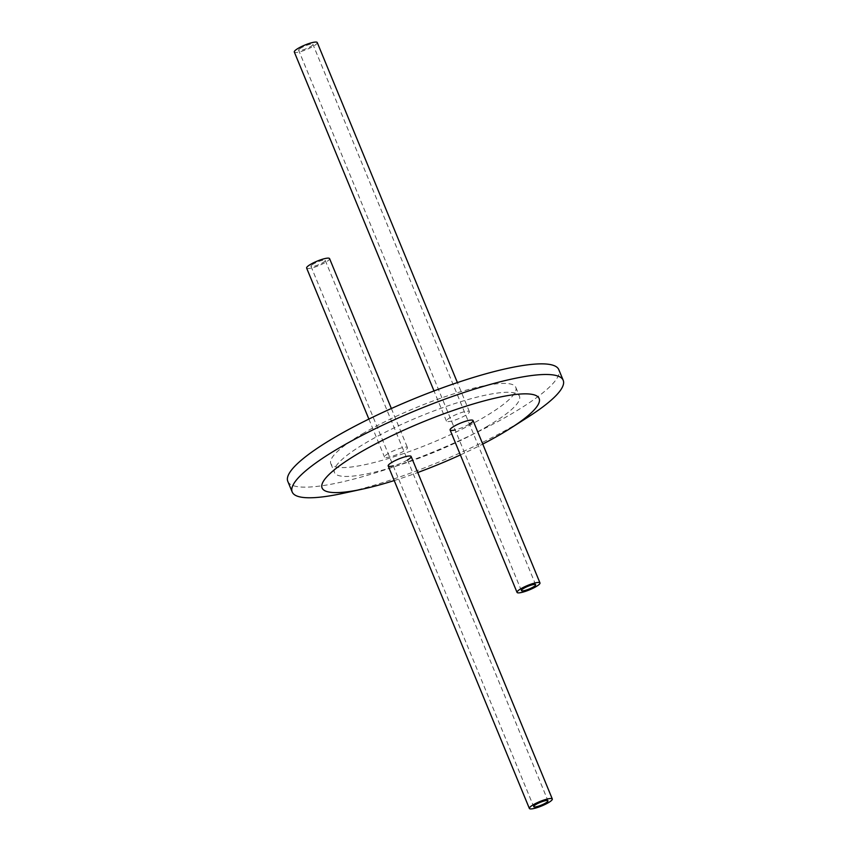 <?xml version="1.0" encoding="UTF-8"?>
<svg xmlns="http://www.w3.org/2000/svg" width="851" height="851" viewBox="0 0 851 851"><rect width="100%" height="100%" fill="white"/><g stroke="black" fill="none" stroke-linecap="round" stroke-linejoin="round"><path stroke-width="0.64" stroke-dasharray="4.25 3.19" d="M313.53 263.906A7.723 1.489 157.6 0 0 310.966 266.278A7.723 1.489 157.6 0 0 318.668 264.714A7.723 1.489 157.6 0 0 325.242 260.395A7.723 1.489 157.6 0 0 320.891 260.757A7.723 1.489 157.6 0 0 313.53 263.906M306.626 268.065A12.414 2.393 157.6 0 0 319.019 265.544A12.414 2.393 157.6 0 0 329.571 258.608M301.211 47.847A7.723 1.489 157.6 0 0 298.648 50.22A7.723 1.489 157.6 0 0 306.349 48.656A7.723 1.489 157.6 0 0 312.923 44.337A7.723 1.489 157.6 0 0 308.562 44.699A7.723 1.489 157.6 0 0 301.211 47.847M317.253 42.55A12.414 2.393 -22.4 0 1 306.69 49.486A12.414 2.393 -22.4 0 1 294.308 52.007M388.652 453.243A12.414 2.393 157.6 0 0 384.524 457.061A12.414 2.393 157.6 0 0 396.906 454.54A12.414 2.393 157.6 0 0 407.469 447.605A12.414 2.393 157.6 0 0 400.481 448.19A12.414 2.393 157.6 0 0 388.652 453.243M407.501 459.987A12.414 2.393 -22.4 0 1 393.226 465.869M450.573 417.32A12.414 2.393 157.6 0 0 446.445 421.128A12.414 2.393 157.6 0 0 458.838 418.607A12.414 2.393 157.6 0 0 469.401 411.671A12.414 2.393 157.6 0 0 462.401 412.256A12.414 2.393 157.6 0 0 450.573 417.32M469.422 424.053A12.414 2.393 -22.4 0 1 455.157 429.936M343.336 493.272A146.563 28.232 157.6 0 0 514.504 425.319A146.563 28.232 157.6 0 0 527.811 417.245M287.798 481.347A146.563 28.232 157.6 0 0 370.451 474.39A146.563 28.232 157.6 0 0 510.121 414.682A146.563 28.232 157.6 0 0 558.809 369.653M394.215 480.56A117.395 22.615 157.6 0 0 417.745 472.518M460.391 454.934A117.395 22.615 157.6 0 0 482.751 444.073M486.229 426.979A100.056 19.275 157.6 0 0 519.472 396.236A100.056 19.275 157.6 0 0 463.05 400.991A100.056 19.275 157.6 0 0 367.696 441.743A100.056 19.275 157.6 0 0 334.454 472.496A100.056 19.275 157.6 0 0 390.875 467.742A100.056 19.275 157.6 0 0 486.229 426.979M364.047 432.882A100.056 19.275 157.6 0 0 330.805 463.625A100.056 19.275 157.6 0 0 387.226 458.88A100.056 19.275 157.6 0 0 482.57 418.118A100.056 19.275 157.6 0 0 515.812 387.375A100.056 19.275 157.6 0 0 459.391 392.12A100.056 19.275 157.6 0 0 364.047 432.882M310.966 266.278L533.694 806.663M325.242 260.395L547.97 800.78M368.877 419.075L384.524 457.061M391.364 408.512L407.469 447.605M535.651 584.722L312.923 44.337M521.376 590.605L298.648 50.22M469.401 411.671L457.412 382.588M446.445 421.128L434.01 390.939M330.805 463.625L334.454 472.496M515.812 387.375L519.472 396.236"/><path stroke-width="1.28" d="M536.258 804.291A7.723 1.489 -22.4 0 1 543.619 801.142A7.723 1.489 -22.4 0 1 547.97 800.78A7.723 1.489 -22.4 0 1 541.396 805.099A7.723 1.489 -22.4 0 1 533.694 806.663A7.723 1.489 -22.4 0 1 536.258 804.291M533.481 804.642A12.414 2.393 157.6 0 0 529.365 808.45A12.414 2.393 157.6 0 0 541.747 805.929A12.414 2.393 157.6 0 0 552.31 798.993A12.414 2.393 157.6 0 0 545.31 799.578A12.414 2.393 157.6 0 0 533.481 804.642M391.364 408.512L329.571 258.608A12.414 2.393 157.6 0 0 322.582 259.193A12.414 2.393 157.6 0 0 310.753 264.257A12.414 2.393 157.6 0 0 306.626 268.065L368.877 419.075M523.939 588.232A7.723 1.489 -22.4 0 1 531.301 585.084A7.723 1.489 -22.4 0 1 535.651 584.722A7.723 1.489 -22.4 0 1 529.077 589.041A7.723 1.489 -22.4 0 1 521.376 590.605A7.723 1.489 -22.4 0 1 523.939 588.232M434.01 390.939L294.308 52.007A12.414 2.393 -22.4 0 1 298.435 48.199A12.414 2.393 -22.4 0 1 310.253 43.135A12.414 2.393 -22.4 0 1 317.253 42.55L457.412 382.588M521.163 588.584A12.414 2.393 -22.4 0 1 532.992 583.52A12.414 2.393 -22.4 0 1 539.981 582.935A12.414 2.393 -22.4 0 1 529.428 589.871A12.414 2.393 -22.4 0 1 517.036 592.392A12.414 2.393 -22.4 0 1 521.163 588.584M393.226 465.869A12.414 2.393 -22.4 0 1 388.184 465.923A12.414 2.393 -22.4 0 1 392.3 462.114A12.414 2.393 -22.4 0 1 404.129 457.051A12.414 2.393 -22.4 0 1 411.129 456.466A12.414 2.393 -22.4 0 1 407.501 459.987M455.157 429.936A12.414 2.393 -22.4 0 1 450.105 429.989A12.414 2.393 -22.4 0 1 454.221 426.181A12.414 2.393 -22.4 0 1 466.05 421.128A12.414 2.393 -22.4 0 1 473.05 420.532A12.414 2.393 -22.4 0 1 469.422 424.053M482.751 444.073A117.395 22.615 157.6 0 0 500.154 434.563A117.395 22.615 157.6 0 0 510.802 428.096L527.811 417.245A146.563 28.232 157.6 0 0 563.202 380.291A146.563 28.232 157.6 0 0 480.549 387.248A146.563 28.232 157.6 0 0 340.879 446.956A146.563 28.232 157.6 0 0 292.191 491.984A146.563 28.232 157.6 0 0 343.336 493.272L363.047 488.995A117.395 22.615 157.6 0 0 394.215 480.56M563.202 380.291L558.809 369.653A146.563 28.232 157.6 0 0 476.166 376.61A146.563 28.232 157.6 0 0 336.496 436.318A146.563 28.232 157.6 0 0 287.798 481.347L292.191 491.984M510.802 428.096A117.395 22.615 157.6 0 0 509.504 395.311A117.395 22.615 157.6 0 0 361.079 451.892A117.395 22.615 157.6 0 0 363.047 488.995M417.745 472.518A117.395 22.615 157.6 0 0 460.391 454.934M388.184 465.923L529.365 808.45M411.129 456.466L552.31 798.993M539.981 582.935L473.05 420.532M517.036 592.392L450.105 429.989"/></g></svg>
